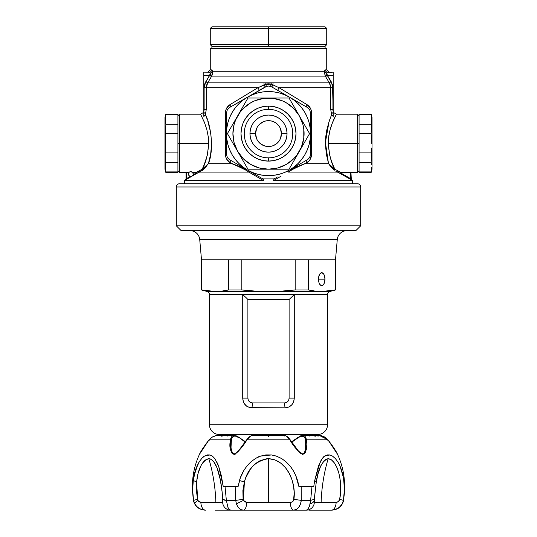 <?xml version="1.0" encoding="UTF-8"?>
<svg xmlns="http://www.w3.org/2000/svg" width="537" height="537" viewBox="0 0 537 537"><rect width="100%" height="100%" fill="white"/><g stroke="black" fill="none" stroke-linecap="round" stroke-linejoin="round"><path stroke-width="0.81" d="M338.156 172.444L339.015 172.847L337.417 172.102L288.094 172.102L294.706 168.229L303.157 164.503M244.885 169.578L248.906 172.102L199.583 172.102L196.851 173.377L197.153 172.813L196.529 172.813L196.529 172.176L197.153 172.813L196.529 172.176L202.194 169.202L204.214 164.684L207.342 155.099L208.765 143.305L179.539 143.305L179.539 172.424L179.539 143.305L177.922 143.305L179.539 143.305L179.539 172.424L177.922 170.806M179.539 172.424L185.359 172.424L186.01 172.954A0.644 0.644 -0 0 0 185.359 172.31L189.313 172.176L190.863 171.612L192.414 172.176L196.529 172.176L196.851 173.377L192.206 176.055L193.186 174.747L196.529 172.813L192.958 172.813L192.602 172.35M197.126 173.015L197.099 172.572M339.867 173.008L340.149 173.377L340.471 172.813L339.901 172.572L340.471 172.176L340.471 172.813L350.346 178.506L350.346 172.813L340.471 172.813L340.471 172.176L337.739 170.934L340.471 172.176L357.461 172.424L357.461 143.305L357.461 172.424L357.461 143.305L328.235 143.305L329.651 155.086L331.678 161.812L334.806 169.202L340.471 172.176L351.547 172.27M191.293 171.652L190.138 171.726L192.414 172.176L193.286 174.042A2.423 2.423 0 0 0 192.958 172.813A2.423 2.423 0 0 1 193.186 174.747L196.529 172.813L197.153 172.813L196.978 173.276L192.071 176.143L190.306 176.405L192.071 176.143L186.977 179.069L186.654 178.506L190.306 176.405A2.423 2.423 0 0 1 188.433 174.042A2.423 2.423 0 0 0 188.957 175.545L188.433 174.042L188.769 172.813L186.654 172.813L186.654 178.506L190.306 176.405L188.964 175.545L188.433 174.042A2.423 2.423 0 0 1 188.769 172.813L189.252 172.223M189.219 172.256L188.769 172.813L186.654 172.813L186.654 172.176L189.313 172.176L188.917 172.592M210.269 44.645L326.731 44.645L326.731 28.468L210.269 28.468L210.269 44.645L211.887 46.263L211.887 48.525L211.887 46.263L325.113 46.263L211.887 46.263L268.5 46.263L211.887 46.263L268.5 46.263L268.5 44.645L210.269 44.645L268.5 44.645L268.5 28.468L210.269 28.468L268.5 28.468L268.5 26.85L212.162 26.85M325.113 48.525L325.113 46.263L325.113 48.525M336.135 114.764L332.463 122.725L330.181 129.477L328.584 137.532L328.235 143.305C328.214 127.484 336.706 114.092 336.43 114.193C336.746 114.012 328.214 127.477 328.235 143.305L359.078 143.305L357.461 143.305L357.461 114.193L336.43 114.193L333.631 112.575M270.789 146.339L268.5 146.541A12.942 12.942 0 0 0 281.442 133.606L287.04 133.606A18.54 18.54 0 0 1 268.5 152.146A18.54 18.54 0 0 1 249.96 133.606L250.316 137.224L251.37 140.701L253.081 143.903L255.39 146.715L258.196 149.018L261.405 150.736L264.882 151.79L268.5 152.146L272.118 151.79L275.595 150.736L278.804 149.018L281.61 146.715L283.919 143.903L285.63 140.701L286.684 137.224L287.04 133.606L286.684 129.988L285.63 126.504L283.919 123.302L281.61 120.489L278.804 118.187L275.595 116.469L272.118 115.415L268.5 115.059L264.882 115.415L261.405 116.469L258.196 118.187L255.39 120.489L253.081 123.302L251.37 126.504L250.316 129.988L249.96 133.606L255.558 133.606L256.599 128.531L255.558 133.599A12.942 12.942 0 0 1 268.5 120.664A12.942 12.942 0 0 1 281.442 133.606A12.942 12.942 0 0 0 268.5 120.664A12.942 12.942 0 0 0 255.558 133.606L249.96 133.606A18.54 18.54 0 0 1 268.5 115.059A18.54 18.54 0 0 1 287.04 133.606L281.442 133.606A12.942 12.942 0 0 1 268.5 146.541A12.942 12.942 0 0 1 255.558 133.606L256.599 138.68M263.345 145.473L265.842 146.265L261.13 144.238M259.277 142.674L257.753 140.808L261.136 144.245M258.472 125.43L259.277 124.524L258.472 125.43M263.345 121.731L265.835 120.939L263.345 121.731L259.277 124.524M184.392 180.513L184.392 183.741L184.392 180.513L263.392 180.513L184.392 180.513L186.01 179.204M310.554 142.184L310.191 128.115L309.124 122.718L307.352 117.509L304.922 112.575L301.861 108.004L298.236 103.869L294.101 100.238L289.53 97.184L284.597 94.747L279.388 92.982L273.991 91.908L268.5 91.552L263.009 91.908L257.612 92.982L252.403 94.747L247.47 97.184L242.899 100.238L238.764 103.869L235.139 108.004L232.078 112.575L229.648 117.509L227.876 122.718L226.809 128.115L226.446 133.606L226.446 154.146L227.312 157.375L229.682 159.751L227.312 157.375L226.446 154.146L226.446 133.606L226.809 139.09L227.876 144.487L229.648 149.695L232.078 154.629L235.139 159.207L238.764 163.342L242.899 166.967L247.47 170.021L229.682 159.751L245.664 168.98L245.51 169.954L248.906 172.102A0.644 0.49 120 0 0 249.141 170.988A0.644 0.49 -60 0 1 248.906 172.102L263.392 180.513L263.976 179.929L263.392 179.217L263.976 179.929L263.392 180.513L248.906 172.102L199.583 172.102L205.121 168.047L208.584 163.047M273.608 179.217L274.165 178.895L273.608 179.217M273.373 180.479L352.608 180.513L273.373 180.479M352.608 183.741L352.608 180.513L351.312 179.761L352.608 180.513L352.608 183.741M350.486 179.331L350.023 179.069L350.486 179.331M351.312 179.761L350.99 172.954L350.99 179.224A0.644 0.644 180 0 0 351.312 179.788L339.015 172.847M325.16 69.964L326.731 69.877L326.731 48.525L210.269 48.525L210.269 69.877L211.84 69.964L212.504 71.273L324.496 71.273L325.16 69.964L324.341 72.388L325.294 76.126L211.706 76.126L212.592 73.629L212.504 71.273L324.496 71.273L324.341 72.354M186.198 172.86L186.654 172.813L186.01 172.954L186.01 179.224L186.654 178.506L186.654 172.176L185.587 172.243M189.736 171.887L189.313 172.176L189.736 171.887M272.434 145.93L275.864 144.238M276.79 143.54L279.247 140.808M281.207 131.156L281.442 133.592L280.408 138.667M280.401 128.524L281.442 133.592L280.408 138.66M279.247 126.396L275.857 122.96L273.655 121.731M273.648 121.731L271.172 120.939M269.742 146.48L265.842 146.265M185.359 172.31A0.644 0.644 180 0 1 186.01 172.954L186.654 172.813L186.01 172.954L186.01 179.224A0.644 0.644 0 0 1 185.688 179.788L186.977 179.069L185.688 179.788A0.644 0.644 180 0 0 186.01 179.224L186.654 178.506L186.977 179.069L191.36 176.418M203.369 112.575L200.57 114.193L204.255 122.02M200.57 114.193L179.539 114.193L179.539 143.305L208.765 143.305L208.416 137.532L206.826 129.518L204.55 122.765L200.872 114.777M190.306 176.405L189.561 176.089M196.757 173.203L196.529 172.813L192.776 172.545M192.649 172.404L196.529 172.176A0.644 0.618 65 0 1 197.146 172.766M192.508 172.256L192.958 172.813M191.159 176.445L190.742 176.465M193.186 174.747L192.528 175.8L193.186 174.747A2.423 2.423 0 0 0 193.286 174.042M326.892 72.609L326.496 73.441L326.671 72.958L327.389 75.375L326.503 74.025L332.45 84.584L333.202 109.34L333.202 75.375L327.167 75.146L325.294 76.126L211.706 76.126L207.678 82.826L264.023 82.826L268.5 83.188L272.977 82.826L329.322 82.826L325.294 76.126L324.496 71.273A2.262 1.651 -162.3 0 0 326.671 72.958L327.59 72.139L333.202 72.139L327.127 72.354M228.171 161.113L229.99 162.55L226.708 159.187L225.721 156.817L225.365 154.146L225.721 110.387L226.708 108.018L229.99 104.655L257.988 87.679L206.302 87.679L206.302 109.34L205.369 114.569L206.114 116.422L205.369 114.569L206.302 109.34L204.127 109.34L203.798 112.119L203.798 72.139L203.798 75.375L209.611 75.375L210.329 72.958A2.262 1.651 162.3 0 0 212.504 71.273L211.706 76.126L207.678 82.826L211.477 76.509L209.611 75.375L203.798 75.375L204.127 109.34L204.127 87.679L204.55 84.584L210.504 73.441L209.41 72.139L203.798 72.139L209.631 72.193L210.504 73.448L209.611 75.375L211.477 76.509M212.659 72.388L212.592 73.636M333.202 114.314L333.202 75.375L327.389 75.375L331.201 81.698L329.322 82.826L325.523 76.509L327.389 75.375L325.523 76.509L329.322 82.826L207.678 82.826L206.302 87.679L204.127 87.679L206.302 87.679L206.302 109.34L204.127 109.34L204.127 87.679L205.799 81.698L204.772 83.873L205.799 81.698L207.678 82.826L206.651 85.168L206.302 87.679L257.988 87.679L266.345 84.282L269.936 84.188L273.132 85L279.012 87.679L307.01 104.655L310.292 108.024L311.279 110.4L311.635 154.146L311.279 156.817L310.292 159.187L308.822 161.113L305.117 163.698L328.617 163.698L326.375 154.448L325.395 143.909L325.731 136.754L326.798 129.961L329.194 121.1L331.631 114.569L330.698 109.34L330.698 87.679L279.012 87.679L330.698 87.679L330.349 85.168L329.322 82.826L330.342 85.155M203.798 112.609L203.798 113.394L203.798 112.119L203.483 112.575M203.798 114.274L203.798 115.327M203.798 114.213L203.798 113.079M210.504 73.448L210.491 74.025M207.792 121.073L210.806 133.236L211.605 143.849L210.632 154.414L208.383 163.698L231.883 163.698L229.99 162.55A3.235 1.745 120 0 0 229.682 159.751L247.47 170.021L252.403 172.458L257.612 174.223L263.009 175.297L268.5 175.659L273.991 175.297L279.388 174.223L284.597 172.458L289.53 170.021L294.101 166.967L298.236 163.342L301.861 159.207L304.922 154.629L307.352 149.695L309.124 144.487L310.191 139.09L310.554 125.027M226.708 159.187L227.144 159.872M225.721 156.817L226.158 158.079M226.446 133.606L226.446 113.059L227.312 109.817L229.682 107.454L265.265 86.913L268.5 86.041L271.735 86.913L285.033 94.586L307.318 107.454L309.688 109.83L310.554 113.059L310.554 154.166L309.688 157.388L307.318 159.751L289.53 170.021A42.054 42.054 0 0 1 247.47 170.021L255.209 174.485L247.47 170.021A42.054 42.054 0 0 1 247.47 97.184A42.054 42.054 0 0 1 310.554 133.606A42.054 42.054 0 0 1 289.53 170.021L307.332 159.744L309.688 157.388L310.339 155.817L310.554 113.059L309.688 109.83L307.318 107.454L285.033 94.586L271.735 86.913L268.507 86.041L266.815 86.269L229.682 107.454L227.312 109.817L226.446 113.059L226.446 133.606M226.446 129.927L226.446 137.821M226.446 133.505L226.446 133.894M212.504 71.273A2.262 1.651 -17.7 0 1 210.329 72.958L209.41 72.139A2.262 2.215 90 0 0 211.618 69.877L210.269 69.877L210.269 48.525L326.731 48.525L326.731 69.877L328.993 72.139M212.296 70.683L212.068 70.24M324.932 70.24L324.704 70.683M333.202 75.375L333.202 72.139L333.202 75.375M331.329 113.918L332.161 115.596L333.202 116.395L333.202 114.274M330.678 87.088L329.322 82.826L331.201 81.698L332.873 87.679L332.96 110.407M333.202 113.388L333.202 112.575A2.262 2.108 145.5 0 0 331.631 114.569L328.349 123.799M311.279 156.811L311.635 154.146L310.554 154.146L311.635 154.146C311.386 158.046 309.849 160.852 307.01 162.55A3.235 1.745 60 0 1 307.285 159.771M310.292 159.18L310.782 158.214M308.829 161.113L309.829 159.905M301.787 165.081L307.01 162.55L305.117 163.698L291.336 168.98L307.318 159.751L309.426 157.797M328.416 163.047L325.409 142.493L329.02 121.644M206.114 116.422L206.933 118.61M328.235 143.305C329.215 155.065 331.403 163.698 334.806 169.202L331.316 166.685L328.751 163.899M333.202 114.079L333.202 115.22M333.202 112.676L333.202 112.575A2.262 2.108 -34.5 0 0 331.631 114.569L328.436 123.55M329.356 164.705L329.899 165.329M291.94 168.652L305.117 163.698L328.617 163.698L331.141 167.262L334.336 170.209A0.644 0.49 127.1 0 1 334.806 169.202L332.745 164.59M332.806 121.879L334.699 117.637M336.175 114.676L336.43 114.2M281.066 176.183L273.608 180.513L281.066 176.183M250.833 171.968L262.432 178.66M259.593 177.022L255.209 174.485L262.835 178.895L274.165 178.895L277.407 177.022M255.558 133.606A12.942 12.942 0 0 0 268.5 146.541L269.131 146.527M202.684 168.893L202.194 169.202C205.59 163.684 207.779 155.052 208.765 143.305M203.798 115.301L203.798 116.321M203.798 115.985L203.798 115.435M203.456 112.575L203.798 112.676M204.194 116.167L205.369 114.569A2.262 2.108 34.5 0 0 203.798 112.555L203.798 114.314M206.302 109.34L205.369 114.569A2.262 2.108 -145.5 0 0 203.798 112.555A2.262 2.108 -145.5 0 1 205.369 114.569C210.242 123.121 214.652 148.816 208.383 163.698L206.436 166L203.147 168.584M204.255 164.59L202.194 169.202A0.644 0.49 -127.1 0 1 202.664 170.209L196.851 173.377A0.644 0.618 65 0 0 196.529 172.176L199.261 170.934L196.529 172.176M262.835 178.895L274.165 178.895M298.491 164.852L294.021 167.43M302.928 162.288L301.432 163.147M308.654 158.73L307.318 159.751A3.235 1.745 -120 0 0 307.01 162.55L291.49 169.954L288.094 172.102A0.644 0.49 60 0 1 287.859 170.988A0.644 0.49 -120 0 0 288.094 172.102L337.417 172.102L335.84 171.249L337.417 172.102A0.644 0.51 114.9 0 1 337.739 170.934A0.644 0.51 -65.1 0 0 337.417 172.102L335.84 171.249M234.072 162.288L229.682 159.751A3.235 1.745 -60 0 1 229.99 162.55C227.151 160.845 225.607 158.039 225.365 154.146L226.446 154.146L225.365 154.146L225.365 113.059L226.446 113.059L225.365 113.059C225.614 109.159 227.151 106.353 229.99 104.655A3.235 1.745 -120 0 1 229.682 107.454L227.574 109.407M238.509 164.852L236.092 163.456M357.461 143.305L357.461 114.193L357.461 143.305M179.539 143.305L179.539 114.193L179.539 143.305M206.658 85.155L206.96 84.255M272.977 82.826A9.706 0.685 90 0 1 273.038 84.96A9.706 0.685 -90 0 0 272.977 82.826M271.098 82.92A9.706 1.081 82.9 0 1 271.366 84.423A9.706 1.081 -97.1 0 0 271.098 82.92M265.902 82.92A9.706 1.081 97.1 0 0 265.634 84.423A9.706 1.081 -82.9 0 1 265.902 82.92M264.023 82.826A9.706 0.685 90 0 0 263.962 84.96A9.706 0.685 -90 0 1 264.023 82.826M229.769 162.416L245.51 169.954A0.644 0.396 120 0 0 245.664 168.98L232.964 164.06M227.56 157.784L229.682 159.751M251.813 94.68L229.682 107.454A3.235 1.745 60 0 0 229.99 104.655L257.988 87.679A3.235 0.456 -120 0 1 259.082 90.478L258.304 90.928M259.082 90.478A3.235 0.456 60 0 0 257.988 87.679L263.868 85L265.265 86.913L263.868 85L265.325 86.873L263.962 84.96L265.634 84.423L266.453 86.376L265.634 84.423M271.198 84.39L270.547 86.376L271.366 84.423L273.038 84.96L271.675 86.873L273.132 85L271.735 86.913L273.132 85L279.012 87.679A3.235 0.456 -60 0 0 277.918 90.478A3.235 0.456 120 0 1 279.012 87.679L307.01 104.655A3.235 1.745 -60 0 0 307.318 107.454A3.235 1.745 120 0 1 307.01 104.655C309.849 106.366 311.393 109.165 311.635 113.059L310.554 113.059L311.635 113.059L311.635 154.146L310.299 159.167M307.292 107.44L277.918 90.478M309.44 109.42L307.318 107.454M294.283 167.578L298.008 166.141M299.78 165.51L301.559 164.893M303.043 164.389L303.479 164.241M229.628 159.717L227.574 157.797M235.072 164.765L235.441 164.893M238.368 165.913L239.388 166.289M240.744 166.792L241.321 167.02M199.261 170.934A0.644 0.51 -114.9 0 1 199.583 172.102A0.644 0.51 65.1 0 0 199.261 170.934L202.194 169.202L208.383 163.698L231.883 163.698L242.294 168.229L235.374 165.141M350.99 173.068L350.99 172.954A0.644 0.644 180 0 1 351.641 172.31L350.99 173.068M186.111 179.123L186.467 178.727M186.01 172.954L186.654 172.813L186.01 172.954M186.654 178.506L186.01 179.224M193.045 175.102L192.796 175.505M191.454 176.391L191.81 176.277M188.964 175.545A2.423 2.423 0 0 0 190.071 176.337M231.883 163.698L245.06 168.652M286.167 171.968L287.859 170.988M291.336 168.98A0.644 0.396 -120 0 0 291.49 169.954L291.336 168.98M203.798 115.374L203.812 112.555M207.678 82.826L205.799 81.698L209.833 75.146L211.706 76.126L209.833 75.146L210.403 74.328M211.618 69.877L211.618 69.877A2.262 2.215 -90 0 1 209.41 72.139L209.625 72.186M210.329 72.958L210.497 73.415M206.302 87.679L206.322 87.088M203.798 112.555A2.262 2.108 34.5 0 1 205.369 114.569M203.798 112.804L203.798 114.186M333.202 116.395L331.631 114.569A2.262 2.108 -34.5 0 1 333.202 112.555L333.202 111.34M326.503 73.421L326.671 72.958A2.262 1.651 17.7 0 1 324.496 71.273M324.335 72.589L324.395 73.556M327.375 72.186L327.59 72.139A2.262 2.215 90 0 1 325.382 69.877L326.731 69.877M325.382 69.877A2.262 2.215 -90 0 0 327.59 72.139L326.671 72.958M325.523 76.509L325.294 76.126L327.167 75.146M332.873 87.679L330.698 87.679L332.873 87.679M333.202 112.555A2.262 2.108 145.5 0 0 331.631 114.569L330.698 109.34L332.873 109.34L330.698 109.34L330.698 87.679M351.641 172.31A0.644 0.644 0 0 0 350.99 172.954L350.346 172.813L350.346 172.176L350.346 172.813L350.943 172.907M350.554 178.747L350.916 179.157L350.554 178.747M350.064 179.09L350.406 179.291M350.916 179.157L350.346 178.506L350.99 179.224L350.99 172.954M350.346 172.813L350.023 179.069L350.346 178.506L340.471 172.813L340.149 173.377L340.471 172.813L350.346 172.813M351.312 179.788A0.644 0.644 -0 0 1 350.99 179.224M339.854 172.914L340.471 172.813M339.847 172.813L340.471 172.176A0.644 0.618 -65 0 0 340.149 173.377L339.921 173.142M340.149 173.377L337.417 172.102M334.806 169.202L334.336 170.209L328.617 163.698L334.806 169.202L340.471 172.176M208.383 163.698L202.664 170.209L202.194 169.202M219.17 434.453A9.706 9.706 0 0 1 209.464 424.747L209.464 294.598L242.717 294.598L246.691 298.203L242.717 294.598L242.717 398.118L247.893 398.118C248.154 401.038 249.671 402.636 252.444 402.904A6.471 1.833 -90 0 1 251.799 407.818A6.471 1.833 90 0 0 252.444 402.904L284.556 402.904A6.471 1.833 -90 0 0 285.201 407.818L251.799 407.818C246.215 407.261 243.187 404.025 242.717 398.118L247.893 398.118L247.893 299.512L246.691 298.203L247.893 299.512L289.107 299.512L294.283 294.598L242.717 294.598L294.283 294.598L294.283 398.118L289.107 398.118L294.283 398.118C293.82 404.025 290.792 407.254 285.201 407.818A6.471 1.833 90 0 1 284.556 402.904C287.335 402.629 288.852 401.038 289.107 398.118L289.107 299.512L247.893 299.512L247.893 398.118L248.242 399.958L249.9 402.106L252.444 402.904L284.556 402.904L286.315 402.542L287.785 401.515L288.765 399.958L289.107 398.118L289.107 299.512L294.283 294.598L327.536 294.598L294.283 294.598L294.283 398.118L293.611 401.837L291.685 404.992L288.745 407.086L285.201 407.818L249.994 407.637L246.691 406.2L244.214 403.529L243.395 401.844L242.717 398.118L242.717 294.598L209.464 294.598A3.235 3.235 0 0 0 207.067 291.47L329.933 291.47A3.235 3.235 0 0 0 327.536 294.598L327.536 424.747L209.464 424.747A9.706 9.706 0 0 0 219.17 434.453L317.83 434.453A9.706 9.706 0 0 0 327.536 424.747L327.536 294.598A3.235 3.235 0 0 1 329.933 291.47L335.504 289.98L321.73 291.463L315.058 291.081L308.392 289.98L295.175 289.98L281.891 291.081L268.567 291.463L255.203 291.081L241.825 289.98L228.608 289.98L221.942 291.081L215.27 291.463L201.496 289.98L207.067 291.47A3.235 3.235 0 0 1 209.464 294.598L209.464 424.747L327.536 424.747A9.706 9.706 0 0 1 317.83 434.453M324.966 279.173L318.495 279.173A6.471 3.235 -90 0 1 321.73 272.709A6.471 3.235 -90 0 1 324.966 279.173L324.422 275.582L323.529 273.796L321.73 272.709L319.931 273.796L318.743 276.703L318.555 280.435L319.038 282.771L320.488 285.154L322.361 285.523L323.529 284.556L324.422 282.771L324.966 279.173A6.471 3.235 -90 0 1 321.73 285.644A6.471 3.235 -90 0 1 318.495 279.173L324.966 279.173M179.969 183.741L357.461 183.741A3.235 3.235 0 0 1 360.696 186.977L360.696 225.802L355.843 230.648L181.157 230.648L176.304 225.802L181.157 230.648L355.843 230.648L360.696 225.802L176.304 225.802L360.696 225.802L360.696 186.977A3.235 3.235 0 0 0 357.461 183.741L179.539 183.741A3.235 3.235 0 0 0 176.304 186.977L360.696 186.977L176.304 186.977L176.304 225.802L176.304 186.977A3.235 3.235 0 0 1 179.539 183.741M331.732 290.611L321.73 291.463L328.396 291.081L335.068 289.98L335.068 259.767L335.068 289.98L335.504 289.98L329.933 291.47L207.067 291.47L201.496 289.98L201.496 259.767L335.504 259.767L337.276 239.509A9.706 9.706 0 0 1 346.942 230.648A9.706 9.706 0 0 0 337.276 239.509L199.724 239.509L201.496 259.767L199.724 239.509A9.706 9.706 0 0 0 190.058 230.648A9.706 9.706 0 0 1 199.724 239.509L337.276 239.509L335.504 259.767L201.496 259.767L201.496 289.98L201.932 289.98L201.932 259.767L201.932 289.98L208.604 291.081L201.932 289.98M221.043 434.453L222.868 435.507L221.043 434.453M314.132 435.507L315.957 434.453L314.132 435.507L315.098 435.42L313.474 435.648M316.884 434.453L219.405 434.453M321.73 291.463L315.058 291.081L308.392 289.98L295.175 289.98L295.175 259.767L295.175 289.98L281.891 291.081L268.567 291.463L255.203 291.081L241.825 289.98L228.608 289.98L228.608 259.767L228.608 289.98L221.942 291.081L215.27 291.463L208.604 291.081M308.392 289.98L308.392 259.767L308.392 289.98M241.825 289.98L241.825 259.767L241.825 289.98M324.838 26.85L268.5 26.85L325.113 26.85L268.5 26.85L268.5 46.263L325.113 46.263L326.731 44.645M268.5 28.468L326.731 28.468L268.5 28.468M268.5 46.263L325.113 46.263L268.5 46.263M268.5 44.645L326.731 44.645L268.5 44.645M314.179 501.524L314.192 500.551M197.321 499.363L193.562 500.377L197.341 499.363L197.697 500.417C195.663 501.947 194.696 503.075 194.777 503.813L193.562 500.377L192.327 486.374L192.89 486.374L192.327 486.374L193.562 500.377L197.341 499.363L196.616 481.931L196.388 490.603L197.697 500.417L196.609 481.931L193.273 480.528L195.408 470.318L199.301 461.692C196.005 467.284 193.998 473.567 193.273 480.528L192.89 486.374L192.327 486.374L192.89 486.374L193.273 480.528L196.616 481.931C198.072 468.553 202.147 460.806 208.833 458.685C218.015 459.793 221.674 482.844 222.748 499.363L222.667 502.37L222.224 492.731L220.277 479.595L217.029 467.814L213.417 461.229L210.437 458.981L208.833 458.685C213.021 472.849 215.364 487.415 215.874 502.37L222.667 502.37A8.089 8.048 90 0 0 230.709 510.15L229.252 509.452L230.709 510.15L243.348 510.15A8.089 3.363 -90 0 0 246.705 502.37L244.697 501.847L243.395 500.417L244.389 481.931L245.812 477.648L250.047 469.66L252.887 466.143L256.209 463.116L260.022 460.726L266.318 458.82L268.5 458.685L268.5 502.37L246.705 502.37L243.395 500.417L243.093 499.363L244.389 481.931L239.489 480.528L238.166 486.374L235.824 486.374L235.696 500.377L243.093 499.363L242.892 490.603L244.389 481.931L243.395 500.417L236.428 503.813L235.696 500.377L243.093 499.363L243.395 500.417L236.428 503.813C237.878 507.848 240.187 509.962 243.348 510.15L293.652 510.15C297.82 509.714 300.371 506.451 301.304 500.377L301.176 486.374L298.841 486.374C297.646 478.803 294.739 472.043 290.121 466.082L293.195 470.54L295.8 475.715L298.834 486.374L301.176 486.374L301.304 500.377L310.634 500.377L314.252 499.363L314.199 500.417L316.28 481.931C318.199 468.553 322.16 460.806 328.167 458.685C323.979 472.849 321.636 487.415 321.126 502.37L336.128 502.37L338.438 501.524L339.659 499.363L340.492 492.731L340.646 486.059L340.122 479.595L338.921 473.446L337.041 467.814L334.484 463.069L331.436 459.84L328.167 458.685C337.8 459.793 343.17 482.844 339.659 499.363L343.438 500.377L344.673 486.374L344.11 486.374C343.935 478.803 342.572 472.043 340.008 466.082L343.13 476.541M299.055 506.908L299.357 506.451M223.526 435.648L221.902 435.42L222.479 436.037L221.956 435.426M313.44 435.648L315.575 435.42L314.521 436.037L315.044 435.426M231.118 442.334L231.85 438.387L232.548 437.098L234.635 436.037L234.085 435.42L238.878 437.682L238.636 437.158L234.548 435.42L235.092 436.037L234.635 436.037L234.085 435.42L234.562 435.42M245.114 442.092L238.636 437.158L245.597 442.374M236.575 435.883L238.636 437.158M245.389 441.696L238.817 437.212L234.548 435.42L227.426 435.42L227.54 436.037L227.426 435.42L221.741 435.762L234.085 435.42C232.299 435.386 231.085 436.849 230.447 439.816L231.393 440.179C231.856 437.447 232.937 436.064 234.635 436.037L236.911 436.447L238.878 437.682M221.996 435.755L220.814 435.601L221.425 435.42L222.036 436.037L221.425 435.42L223.56 435.648M317.703 435.42L317.736 436.037L317.703 435.42M315.098 435.42L318.589 435.42L318.602 436.037L318.589 435.42L323.321 436.4M315.575 435.42L314.964 436.037L315.575 435.42L316.186 435.601L315.259 435.762L318.589 435.42C322.281 435.473 325.402 436.93 327.939 439.803L319.34 435.447M300.472 435.883L302.922 435.42L302.365 436.037L301.915 436.037L302.465 435.42L298.257 437.219L291.537 441.817M305.17 436.541L306.439 439.816C305.828 436.829 304.654 435.366 302.922 435.42L309.574 435.42L309.46 436.037L309.574 435.42L315.259 435.762L302.922 435.42L302.365 436.037C304.023 436.064 305.063 437.447 305.493 440.179L305.566 448.825L304.466 452.651L303.499 453.993M298.451 437.158L291.813 442.226M291.651 442.32L298.196 437.682L302.465 435.42M283.751 435.42L284.328 436.037L283.751 435.42M250 436.547L246.993 439.816C249.202 436.829 251.148 435.366 252.833 435.42L262.506 435.42L262.996 436.037L262.506 435.42L268.5 435.762L274.494 435.42L268.5 435.762L268.5 436.353L268.5 435.762L262.506 435.42L251.598 435.661M233.192 453.953L232.259 452.584L231.219 448.771M231.038 446.952L231.393 440.179L230.447 439.816C229.051 446.965 230.178 451.785 233.823 454.268L235.951 454L235.535 453.758C239.636 450.288 243.456 445.636 246.993 439.816L289.873 439.816L290.148 440.179L289.873 439.816C293.759 446.757 298.069 451.57 302.821 454.268C306.567 451.691 307.775 446.878 306.439 439.816L327.906 439.79L327.248 440.179L327.926 439.816L332.94 446.529L337.498 454.268C336.464 451.651 333.276 446.831 327.946 439.816L323.657 436.547L327.926 439.816L306.439 439.816L305.493 440.179L305.815 446.368C305.392 451.261 304.298 453.772 302.539 453.893L298.579 451.208L290.235 439.857M221.425 435.42L218.411 435.42C214.719 435.473 211.598 436.93 209.061 439.803C211.873 436.829 214.995 435.366 218.411 435.42L221.741 435.762L227.426 435.42M209.739 440.179L209.054 439.816L230.447 439.816L231.897 436.4M315.004 435.755L315.763 435.695L315.447 436.178M298.196 437.682L300.136 436.447L303.486 436.306L305.063 438.387L305.493 440.179M285.382 435.661L284.174 435.42C285.838 435.386 287.738 436.849 289.873 439.816L286.926 436.547M284.174 435.42L274.494 435.42L284.174 435.42C286.04 435.393 288.06 436.87 290.228 439.857M234.447 454.503L233.823 454.268L234.447 454.503M216.035 435.661L212.511 436.957L209.074 439.79L202.738 448.536L199.502 454.268C200.536 451.651 203.724 446.831 209.054 439.816L230.447 439.816L230.252 448.482L231.366 452.329L232.393 453.705L233.823 454.268L235.535 453.758L238.643 451.067L246.993 439.816L289.873 439.816L295.961 448.482L299.331 452.329L301.19 453.758L302.821 454.268L302.21 454.503L304.284 453.752L305.352 452.396L306.526 448.536L306.822 444.2L306.439 439.816M232.91 435.661L234.085 435.42M344.6 486.374C344.573 475.151 342.203 464.451 337.498 454.262L332.913 446.495M302.922 435.42L304.063 435.661M323.657 436.547L322.448 436.064M223.224 486.374L218.606 466.082L221.325 475.715L223.224 486.374L225.01 486.374L223.224 486.374M344.11 486.374L344.673 486.374L344.412 493.375L343.438 500.377L339.659 499.363C339.189 501.216 338.008 502.216 336.128 502.37L314.333 502.37A8.089 8.048 90 0 1 306.291 510.15L307.486 509.68L309.44 506.418L310.634 500.377L311.99 486.374L313.776 486.374L314.709 480.528L313.776 486.374L311.99 486.374L310.634 500.377L301.304 500.377L300.425 504.23L298.693 507.398L296.337 509.445L293.652 510.15A8.089 3.363 -90 0 1 290.295 502.37L268.5 502.37L268.5 458.685L274.91 459.84L280.723 463.069L285.563 467.814L289.262 473.446L291.9 479.595L293.538 486.059L294.216 492.731L293.538 500.551L291.638 502.155L290.295 502.37L246.705 502.37A8.089 3.363 90 0 1 243.348 510.15L241.153 509.68L239.287 508.458L237.623 506.418L236.428 503.813L235.696 500.377L226.366 500.377L225.01 486.374L235.824 486.374L225.01 486.374L226.366 500.377L222.748 499.363L226.366 500.377L235.696 500.377L235.26 493.375L235.824 486.374L238.166 486.374L240.348 477.883L243.939 470.318L247.174 465.727L251.081 461.692L255.612 458.403L260.646 456.088L265.936 454.913L271.447 454.96L276.656 456.195L281.777 458.638L286.1 461.847L290.121 466.082L286.349 462.075L281.777 458.638L276.139 456.014L271.447 454.96L260.646 456.088C259.196 456.168 256.008 458.034 251.081 461.692C245.201 467.284 241.335 473.567 239.489 480.528L244.389 481.931C247.732 468.613 255.773 460.86 268.5 458.685C287.362 459.773 296.337 482.964 293.907 499.363L301.304 500.377L293.907 499.363C293.578 501.236 292.37 502.243 290.295 502.37A8.089 3.363 90 0 0 293.652 510.15L306.291 510.15A8.089 8.048 -90 0 0 314.333 502.37L321.126 502.37C321.636 487.415 323.979 472.849 328.167 458.685L326.026 459.209L324.026 460.739L320.656 466.163L318.126 473.567L316.28 481.931L314.252 499.363L316.28 481.931L314.709 480.528L318.522 465.727L322.328 458.403L324.65 456.088L327.221 454.913L329.953 454.96L332.732 456.235L335.424 458.638L337.887 461.995L340.008 466.082L337.941 462.075L335.424 458.638L332.396 456.014L329.953 454.96L324.65 456.088C323.952 456.168 322.495 458.034 320.28 461.692L314.709 480.528L316.28 481.931L314.199 500.417C313.977 501.947 312.628 503.075 310.144 503.813L310.634 500.377L314.252 499.363L314.333 502.37L314.199 500.417C313.977 501.947 312.628 503.075 310.144 503.813L308.513 508.452M342.478 473.48L340.753 467.915M199.113 461.995L196.247 467.915M194.522 473.48L193.776 477.037M214.854 458.638L212.249 456.014L210.001 454.96L204.49 456.088C203.738 456.168 202.006 458.034 199.301 461.692L201.872 458.316L204.49 456.088L207.329 454.899L210.001 454.96L212.551 456.235L214.854 458.638L218.606 466.082L217.31 462.901M337.478 454.221L332.927 446.509L327.926 439.816L337.498 454.262M192.4 486.374C192.427 475.151 194.797 464.451 199.502 454.262L209.061 439.803M311.99 486.374L301.176 486.374L311.99 486.374M193.87 476.541L197.73 464.498M226.366 500.377L224.318 500.122L226.366 500.377L227.95 507.398L229.252 509.445M338.109 462.357L339.27 464.498M308.842 510.15L331.443 510.15A8.089 4.692 -90 0 0 336.128 502.37A8.089 4.692 90 0 1 331.443 510.15C337.847 509.714 341.847 506.451 343.438 500.377L341.982 504.23L339.243 507.398L335.585 509.445L331.443 510.15L336.665 509.009M215.136 510.15L230.709 510.15A8.089 8.048 -90 0 1 222.667 502.37L215.874 502.37C215.364 487.415 213.021 472.849 208.833 458.685L206.631 459.209L204.476 460.739L202.476 463.116L200.71 466.163L198.046 473.567L196.609 481.931L197.697 500.417L199.005 501.847L200.872 502.37L215.874 502.37L200.872 502.37L197.697 500.417C195.663 501.947 194.696 503.075 194.777 503.813C197.099 507.848 200.69 509.962 205.557 510.15A8.089 4.692 -90 0 1 200.872 502.37A8.089 4.692 90 0 0 205.557 510.15L203.926 510.043M193.562 500.377L194.777 503.813L196.683 506.418L199.274 508.458L202.16 509.68L205.557 510.15M222.815 500.994L222.808 501.847M310.634 500.377L307.62 500.377M341.962 504.263L339.337 507.324M338.297 501.645L338.706 501.276M338.377 508.049L340.277 506.451M235.696 500.377L232.481 500.377L235.696 500.377M193.575 500.45L194.569 503.397M195.038 504.263L196.71 506.445M198.63 508.049L200.328 509.009M204.449 510.103L205.523 510.15M306.291 510.15L293.766 510.15M331.443 510.15L321.864 510.15M293.652 510.15L281.516 510.15M255.484 510.15L228.158 510.15M268.5 157.865A24.259 24.259 0 0 0 292.759 133.606A24.259 24.259 0 0 0 268.5 109.34L268.5 106.104A27.494 27.494 0 0 1 295.994 133.606A27.494 27.494 0 0 1 268.5 161.1L268.5 157.865A24.259 24.259 0 0 1 244.241 133.606A24.259 24.259 0 0 1 268.5 109.34A24.259 24.259 0 0 1 292.759 133.606A24.259 24.259 0 0 1 268.5 157.865L268.5 161.1L263.137 160.57L257.975 159.006L253.222 156.468L249.054 153.045L245.637 148.877L243.093 144.124L241.529 138.969L241.006 133.606L241.529 128.236L243.093 123.08L245.637 118.328L249.054 114.159L253.222 110.743L257.975 108.199L263.137 106.635L268.5 106.104L273.863 106.635L279.025 108.199L283.778 110.743L287.946 114.159L291.363 118.328L293.907 123.08L295.471 128.236L295.994 133.606L295.471 138.969L293.907 144.124L291.363 148.877L287.946 153.045L283.778 156.468L279.025 159.006L273.863 160.57L268.5 161.1A27.494 27.494 0 0 1 241.006 133.606A27.494 27.494 0 0 1 268.5 106.104L268.5 109.34A24.259 24.259 0 0 0 244.241 133.606A24.259 24.259 0 0 0 268.5 157.865M294.182 106.917L299.317 115.811L293.665 108.44L286.295 102.789L282.12 100.728L273.145 98.325L263.855 98.325L254.88 100.728L250.705 102.789L243.335 108.44L240.267 111.938L235.622 119.986L234.125 124.396L232.917 133.606L234.125 142.815L237.683 151.394L243.335 158.764L250.705 164.423L259.29 167.974L268.5 169.189L277.71 167.974L286.295 164.423L293.665 158.764L296.733 155.267L301.378 147.219L303.781 138.251L303.781 128.961L302.875 124.396L299.317 115.811L309.587 133.606L289.047 169.189L247.953 169.189L227.413 133.606L247.953 98.016L289.047 98.016L299.317 115.811A35.583 35.583 0 0 1 268.5 169.189L289.047 169.189L309.587 133.606L289.047 98.016L268.5 98.016A35.583 35.583 0 0 1 299.317 115.811L301.888 120.261M290.175 161.825L286.295 164.423M246.825 105.38L250.705 102.789M278.77 169.189L268.5 169.189A35.583 35.583 0 0 1 237.683 151.394L247.953 169.189L263.358 169.189M227.413 133.606L237.683 115.811A35.583 35.583 0 0 1 268.5 98.016L247.953 98.016L227.413 133.606L237.683 151.394A35.583 35.583 0 0 1 237.683 115.811L242.818 106.917M240.254 155.844L232.548 142.5M245.389 164.738L242.818 160.294M289.047 169.189L283.912 169.189M294.182 160.294L291.611 164.738M307.023 138.049L296.746 155.844M307.023 129.155L309.587 133.606M289.047 98.016L291.611 102.466M258.216 98.016L283.912 98.016M245.389 102.466L247.953 98.016L253.081 98.016M371.476 169.511L371.584 167.121M371.154 162.335L371.476 164.731L371.154 162.335L359.078 162.335L359.078 114.193L359.078 124.282L371.154 124.282L371.584 119.496L371.154 114.71L359.078 114.71L371.154 114.71L371.584 119.496L371.154 133.74L359.078 133.74L359.078 152.877L371.154 152.877L371.154 162.335L371.476 148.098L371.154 152.877L359.078 152.877L359.078 171.907L359.078 162.335L371.154 162.335M371.584 143.305L371.154 133.74L371.584 143.305L372.02 143.305L371.584 143.305M372.02 169.189L372.02 117.428L372.02 169.189L371.154 172.424L359.078 172.424L359.078 171.907L371.154 171.907L359.078 171.907L359.078 172.424M359.078 114.193L371.154 114.193L372.02 117.428M371.476 121.886L371.476 117.1M359.078 124.282L359.078 133.74L371.154 133.74L371.154 124.282L359.078 124.282M165.524 121.886L165.846 114.71L177.922 114.71L177.922 124.282L177.922 114.193L177.922 114.71L165.846 114.71L164.98 120.899L164.98 169.189L165.846 172.424L165.416 167.121L165.846 162.335L165.416 143.305L165.846 124.282L165.416 119.496L165.846 124.282L177.922 124.282L177.922 172.424L177.922 162.335L165.846 162.335L165.416 167.121L165.846 171.907L177.922 171.907L165.846 171.907L165.846 172.424L177.922 172.424M165.416 167.135L165.423 167.685M165.846 162.335L177.922 162.335L177.922 133.74L165.846 133.74L165.416 143.305L165.846 152.877L177.922 152.877L165.846 152.877L165.752 162.906M165.416 167.121L165.524 164.731M165.524 138.526L165.524 148.091M165.846 124.262L165.846 133.74L177.922 133.74L177.922 124.282L165.846 124.282M165.846 114.71L164.98 120.899L164.98 117.482M177.922 114.193L165.846 114.193L164.98 117.428L164.98 168.967M357.461 172.424L359.078 170.806M357.461 114.193L359.078 115.811M179.539 114.193L177.922 115.811M210.269 69.877L208.007 72.139M335.504 259.767L335.504 289.98M210.269 28.468L211.887 26.85M326.731 28.468L325.113 26.85M222.868 435.507L221.902 435.42M221.875 435.742L221.237 435.695L221.553 436.178M318.589 435.42C322.274 435.473 325.382 436.93 327.919 439.803L332.927 446.509M309.574 435.42L315.125 435.742M262.506 435.42L274.494 435.42M231.017 446.643C231.071 450.462 232.105 452.879 234.125 453.893L235.501 453.47L238.569 450.771L246.637 439.857C248.839 436.876 250.907 435.4 252.833 435.42M331.866 510.15C338.129 509.707 342.049 506.451 343.633 500.377L344.929 486.374M205.134 510.15C198.871 509.707 194.951 506.451 193.367 500.377L192.071 486.374"/></g></svg>
